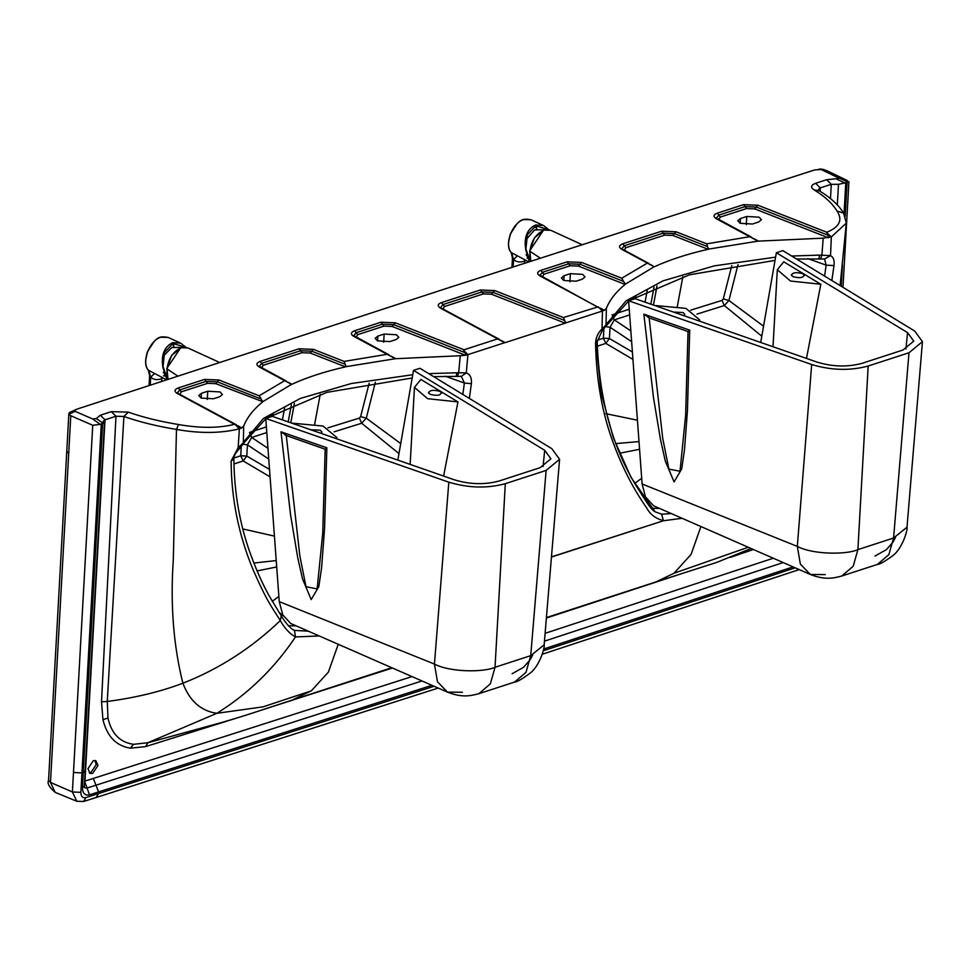 <?xml version="1.0" encoding="UTF-8"?>
<svg xmlns="http://www.w3.org/2000/svg" width="971" height="971" viewBox="0 0 971 971"><rect width="100%" height="100%" fill="white"/><g stroke="black" fill="none" stroke-linecap="round" stroke-linejoin="round"><path stroke-width="1.46" d="M820.107 191.287L820.313 187.876L831.285 184.32L838.495 184.32L837.33 204.917M103.763 422.543L103.387 423.356L103.108 421.39L105.002 419.812L115.974 416.256L123.912 416.474L107.259 701.463L101.518 701.827L102.962 719.729L107.975 717.994L107.259 701.463C135.066 697.846 160.276 691.765 182.9 683.22C173.457 645.533 170.253 604.496 173.287 560.146L176.479 429.425C156.865 426.208 139.339 421.9 123.912 416.474L128.33 412.141C143.065 417.324 159.778 421.438 178.494 424.521C200.22 428.332 218.912 428.247 234.545 424.291L241.463 428.041L243.685 426.051L243.333 442.764L238.15 447.704L239.364 428.854C220.708 433.418 199.747 433.612 176.479 429.425L178.494 424.521M92.621 773.462L98.022 765.427L95.886 760.73L93.337 760.657L87.948 768.692L90.085 773.389L92.621 773.462M107.975 717.994C111.422 733.639 119.955 742.414 133.549 744.32L147.968 742.718L145.516 746.638L235.395 718.467M391.641 667.757L264.743 709.012C244.741 715.809 225.43 721.599 212.248 725.082L147.531 742.851L216.836 713.309C200.936 711.003 189.624 700.977 182.9 683.22C219.07 669.019 251.538 648.143 280.291 620.578C272.001 607.251 267.219 602.056 253.079 569.698C238.648 535.009 231.329 498.791 231.122 461.055L238.15 447.704L238.538 449.791C235.48 452.935 233.914 455.994 233.853 458.992L231.122 461.055M752.161 549.076L752.064 549.962L753.241 549.55M830.484 198.606L831.285 184.32L826.637 179.72L815.652 183.276L820.313 187.876L818.419 189.454L819.524 190.935C830.715 197.72 838.738 205.124 843.593 213.122L836.99 211.01C832.353 203.376 824.682 196.312 813.977 189.831L819.524 190.935M431.937 685.332L89.502 794.824L84.586 781.327M101.518 701.827L115.974 416.256L111.325 411.655L100.341 415.212L105.002 419.812L84.963 781.097L411.935 676.605M89.259 772.831L90.825 772.637L96.226 764.602L94.915 760.475M111.325 411.655L128.33 412.141M815.652 183.276C810.931 185.109 810.372 187.282 813.977 189.831M826.637 179.72L835.885 178.761C838.944 178.943 839.49 178.506 837.512 177.438L821.078 169.488L814.742 169.913L444.9 288.945L77.34 409.009L75.811 409.604L75.143 411.34L92.658 418.962L96.299 418.562L100.341 415.212M259.16 395.792L284.709 380.668L291.518 384.358L262.777 401.703L259.16 395.792L218.924 380.001L204.541 379.418L178.288 387.927C174.307 389.517 173.979 391.374 177.292 393.498L234.545 424.291M344.122 361.406L387.138 354.294L395.306 358.724L346.077 366.662L344.122 361.406L313.415 349.354L299.032 348.783L260.179 361.382C256.21 362.96 255.871 364.817 259.184 366.941L284.709 380.668M464.029 349.778L497.638 338.891L504.689 342.702L467.937 354.621L463.701 350.446L464.029 349.778L395.318 322.809L380.923 322.226L354.67 330.735C350.701 332.325 350.361 334.182 353.687 336.306L387.138 354.294M563.447 317.541L598.221 306.824L602.457 310.999L565.705 322.918L563.447 317.541L494.737 290.572L480.342 289.989L441.489 302.588C437.52 304.166 437.181 306.023 440.506 308.147L497.638 338.891M602.918 309.992L539.997 275.266L542.413 272.317L568.666 263.796L579.966 264.258L623.516 281.359L621.792 278.216L647.341 263.092L621.816 249.365C618.503 247.241 618.83 245.384 622.799 243.794L661.652 231.207L676.047 231.778L706.742 243.83L749.758 236.718L716.307 218.73C712.993 216.594 713.321 214.749 717.302 213.159L743.555 204.65L757.938 205.233L826.794 232.263C839.599 226.996 842.998 219.919 836.99 211.01M835.885 178.761L844.855 182.949L838.495 184.32M844.03 213.911L845.802 182.414L844.855 182.949M421.936 680.974L95.971 785.211L86.856 788.088L84.501 787.639M85.157 770.901L84.331 785.976L82.438 787.566L83.275 772.491L85.157 770.901L104.443 423.259M96.299 418.562L103.387 423.356L100.268 424.376L92.658 418.962M318.925 635.969L295.475 636.927C289.698 633.784 284.649 628.334 280.291 620.578L281.238 615.832C284.806 621.804 288.496 626.283 292.307 629.269L292.295 629.257M831.856 280.522L833.98 265.593C834.635 260.459 833.482 257.145 830.521 255.64L831.334 236.912L846.324 223.087L843.593 213.122M75.811 409.604L69.499 412.529L70.422 412.226L69.075 414.156L70.786 415.734L92.731 425.274L100.268 424.376M290.414 383.921L291.931 384.249C307.2 377.27 325.067 371.48 345.506 366.868L310.259 353.031L302.042 352.704L263.19 365.302L261.685 367.791M389.25 354.937L353.76 335.65L356.175 332.701L382.428 324.193L393.728 324.642L464.963 352.607L463.701 350.446M503.561 342.265L505.163 342.629L565.219 323.161L491.569 294.249L483.352 293.91L444.5 306.508L442.994 309.009M623.516 281.359L625.397 284.115L654.138 266.782L653.082 266.37M650.436 264.452L654.138 266.782L647.341 263.092M648.956 263.481L622.921 249.462L621.889 248.71L624.304 245.76L663.157 233.161L674.469 233.623L707.531 246.598L706.742 243.83M707.531 246.598L708.709 249.086L757.938 241.148L749.758 236.718M751.87 237.361L716.392 218.074L718.807 215.125L745.048 206.605L756.36 207.066L827.729 235.091L826.794 232.263M845.802 182.414L847.938 181.953L837.512 177.438M821.478 169.075L826.746 170.617L847.355 180.594L847.938 181.953L848.933 181.747L842.986 287.307M55.201 792.372L55.189 792.372C49.242 787.275 47.033 783.306 48.55 780.478L68.88 413.306L69.075 414.156L75.143 411.34M234.994 424.266L239.364 428.854L241.463 428.041L240.407 427.628M551.455 556.893L663.351 520.772L551.443 557.051M670.985 513.574L661.664 514.193L663.351 520.772L681.836 518.32M824.597 276.104L826.127 265.132L833.98 265.593M807.884 258.626L826.127 265.132L824.561 258.99L830.521 255.64L819.682 255.106L791.681 256.028M826.539 232.47L831.334 236.912L823.226 238.15L821.879 255.179L820.774 258.237M262.777 401.703L215.768 383.666L207.551 383.339L181.298 391.847L179.793 394.347M428.709 373.629L458.688 372.718L460.242 355.726L395.306 358.724M243.685 426.051C247.047 417.566 253.31 409.556 262.486 402.018M238.538 449.791L243.114 444.026L243.672 441.878L263.481 418.416L300.355 398.438L351.417 383.496L412.736 374.733M464.963 352.607L466.141 355.095L465.546 355.289L392.15 326.474L383.933 326.147L357.68 334.655L356.175 337.155M466.141 355.095L467.937 354.621L466.262 372.937L458.688 372.718L457.681 375.753M600.272 308.074L604.375 310.283L602.457 310.999L601.959 331.172L597.189 341.743L595.563 343.443C595.745 337.702 597.93 332.859 602.105 328.89L606.038 324.945L606.365 308.341C609.739 299.905 615.978 291.931 625.106 284.442L578.388 266.09L570.171 265.763L543.918 274.271L542.413 276.771M775.598 257.145L714.195 265.884L663.059 280.837L626.137 300.816L606.292 324.302L605.795 326.292L601.959 331.172M757.938 241.148L823.226 238.15M654.551 266.673C669.832 259.694 687.686 253.904 708.138 249.292L708.709 249.086M827.729 235.091L828.894 237.567M400.732 443.577L366.273 418.173L375.364 382.222M288.241 625.725L295.924 625.882M201.446 393.291L207.745 391.24L220.041 391.944L222.432 394.481L219.725 396.738L213.426 398.778L201.143 398.074L198.752 395.549L201.446 393.291L201.179 398.098M737.996 264.646L728.93 300.488L763.546 326.195M659.285 508.44L651.019 508.258M796.596 259.026L824.561 258.99M752.44 224.01L740.157 223.306L737.766 220.781L740.46 218.524L746.76 216.472L759.055 217.176L761.434 219.713L758.739 221.971L752.44 224.01M243.114 444.026L243.672 441.878M457.062 372.682L456.321 375.607M460.242 355.726L465.546 355.289M377.84 336.1L384.14 334.048L396.423 334.752L398.814 337.289L396.119 339.547L389.82 341.586L377.525 340.882L375.134 338.357L377.84 336.1L377.573 340.906M433.624 376.627L461.322 376.335L466.262 372.937C470.146 374.296 471.845 377.877 471.384 383.703L464.381 383.023L462.839 394.432M461.383 376.36L464.381 383.023L445.252 376.202M661.664 514.193L655.085 511.79L631.004 477.331L613.296 437.63L601.158 392.927L596.097 343.176L601.158 392.927L613.296 437.63L631.004 477.331L655.085 511.79L661.664 514.193L663.363 520.602C655.656 518.708 649.975 514.314 646.346 507.42C633.226 488.631 622.314 467.427 613.611 443.808C602.336 413.998 596.315 380.547 595.563 343.443M604.375 310.283L606.365 308.341M576.058 281.202L563.763 280.498L561.372 277.973L564.078 275.703L570.378 273.664L582.661 274.368L585.052 276.905L582.357 279.163L576.058 281.202M818.941 258.031L819.682 255.106M606.292 324.302L605.855 326.098M283.289 615.82L278.762 612.058M334.109 431.828L361.685 423.247L398.972 453.591M360.629 416.62L366.273 418.173L361.685 423.247L359.367 418.088L360.629 416.62L369.174 383.193M723.286 298.922L722.036 300.403L724.33 305.549L728.93 300.488L723.286 298.922L731.794 265.617M696.923 314.119L724.33 305.549L761.798 336.209M646.358 498.487L641.867 495.064M635.714 296.483L629.657 300.318M273.094 414.059L267.037 417.894M242.823 528.928L274.429 536.126M270.059 476.834L243.187 460.946L233.914 464.004M257.072 570.912L276.699 566.967M619.947 453.178L639.561 449.282M637.425 420.212L605.855 413.682M632.946 359.416L605.819 343.394L596.182 346.574M266.807 432.568L251.695 437.472L249.438 432.386M267.96 448.311L251.695 437.472L247.411 444.827L243.053 444.208M268.749 459.052L247.411 444.827L246.792 456.067L243.187 460.946L240.747 455.763L233.902 458.021M632.4 351.975L609.412 338.515L605.819 343.394L603.367 338.211L597.286 340.226M605.661 326.632L610.043 327.251L614.315 319.884L612.058 314.81M760.706 342.472L776.363 252.727L782.808 250.627L914.694 331.026L922.45 341.646L908.99 352.764L893.587 538.007L907.023 527.168C907.958 529.62 902.277 548.979 892.519 555.861C884.581 561.651 879.556 564.491 877.456 564.406L888.878 554.635L893.587 538.007L857.903 549.61L853.206 566.239L841.76 576.021L877.456 564.406M688.318 331.451L689.713 330.152L687.432 410.867L684.458 450.119L681.715 468.884L674.092 481.919L665.341 461.164L660.511 439.669L653.434 397.309L643.858 314.155L649.126 317.723M649.138 317.881L662.72 438.309L668.873 469.078L680.016 471.263L685.623 415.382L688.026 331.56L648.143 317.541M643.858 314.155L689.713 330.152M825.277 574.614L810.336 574.456L800.359 564.115L797.325 546.406L811.683 364.526L628.625 300.767L642.122 483.983L797.325 546.406C813.152 554.842 847.282 554.696 857.903 549.61L868.171 366.031L908.99 352.764M804.146 274.781L802.592 273.64C795.747 271.941 792.081 272.584 791.583 275.558L793.149 276.711C799.983 278.398 803.66 277.767 804.146 274.781L804.389 275.533M791.353 274.805L791.583 275.558M683.815 315.672L684.81 314.422L683.014 312.528L673.546 312.092M820.823 284.26L790.503 281.044L777.31 269.732L783.755 261.806L820.823 284.26L806.476 358.42M654.527 305.452L685.902 308.377L699.666 319.884L699.46 321.122M905.943 348.905L907.557 332.628L913.76 341.124L902.994 350.009L862.175 363.288C847.707 367.244 832.645 366.844 816.987 362.086L635.07 298.68L628.625 300.767M776.363 252.727L907.557 332.628M811.683 364.526C831.237 370.412 850.062 370.91 868.171 366.031M841.784 576.009C833.822 578.133 825.107 580.318 810.336 574.456L653.58 505.806L645.46 496.861L642.122 483.983M397.831 460.133L413.5 370.376L419.945 368.288L551.831 448.675L559.587 459.295L546.127 470.413L530.724 655.656L544.148 644.829C545.083 647.269 539.415 666.64 529.656 673.51C521.718 679.299 516.693 682.152 514.594 682.067L526.015 672.296L530.724 655.656L495.04 667.259L490.331 683.9L478.897 693.67L514.581 682.067M325.443 449.1L326.851 447.801L324.569 528.527L321.595 567.78L318.84 586.545L311.218 599.58L302.479 578.825L297.648 557.318L290.572 514.958L280.995 431.804L286.263 435.372M285.146 435.142L325.164 449.221L322.748 533.03L317.141 588.912L305.999 586.727L299.857 555.97L286.275 435.542M280.995 431.804L326.851 447.801M462.414 692.274L447.461 692.117L437.484 681.763L434.45 664.067L448.82 482.186L265.763 418.428L279.247 601.632L434.45 664.067C450.289 672.49 484.42 672.357 495.04 667.259L505.308 483.692L546.127 470.413M441.283 392.442L439.717 391.289C432.884 389.589 429.218 390.233 428.721 393.206L430.287 394.36C437.12 396.059 440.785 395.415 441.283 392.442L441.514 393.194M428.478 392.466L428.721 393.206M320.952 433.333L321.947 432.083L320.151 430.177L310.671 429.74M457.96 401.909L427.641 398.693L414.447 387.38L420.892 379.455L457.96 401.909L443.601 476.069M291.652 423.113L323.04 426.038L336.803 437.533L336.585 438.783M543.068 466.565L544.682 450.277L550.897 458.773L540.131 467.67L499.312 480.948C484.845 484.905 469.77 484.505 454.112 479.735L272.208 416.328L265.763 418.428M413.5 370.376L544.682 450.277M448.82 482.186C468.362 488.061 487.199 488.571 505.308 483.692M478.909 693.67C470.947 695.794 462.232 697.979 447.461 692.117L290.705 623.467L282.792 614.91L279.247 601.632M525.323 240.577L534.572 229.921L548.724 229.666M529.778 251.173L529.899 251.258C531.283 240.832 536.004 233.78 544.076 230.103L550.751 230.297L544.124 230.006L534.463 237.774L529.79 250.858L530.105 257.121M540.216 258.104L529.899 251.258L530.773 261.15M517.118 256.126L513.55 259.573L511.195 252.533L528.71 261.818M527.811 258.395L528.491 258.165M529.413 261.587L525.809 250.045C523.733 237.458 526.998 229.107 535.604 224.969L543.529 225.527L548.882 229.69M529.741 261.053L530.457 261.248M513.137 266.855L513.55 259.573C516.56 262.17 520.274 262.643 524.68 261.005L525.942 260.556M512.53 267.049L513.04 257.995L511.741 252.824M525.809 250.045L527.399 234.691L535.798 225.879L547.535 229.265M530.081 261.369L526.27 249.899M530.591 261.005L529.462 260.774M527.86 258.504L528.503 258.189M154.268 373.774L150.687 377.221L148.345 370.182L166.442 379.734M164.961 376.056L165.64 375.826M166.939 379.576L162.958 367.693C160.883 355.107 164.148 346.756 172.753 342.617L180.679 343.176L186.031 347.339M166.878 378.702L167.789 378.945M150.25 385.05L150.687 377.221C153.709 379.819 157.423 380.292 161.829 378.654L161.987 377.695M149.643 385.244L150.189 375.643L148.879 370.473M162.958 367.693L164.548 352.339L172.947 343.54L184.684 346.926M167.631 379.358L163.419 367.548M167.74 378.654L166.611 378.435M165.009 376.153L165.653 375.838M166.927 368.834L167.048 368.907C168.432 358.481 173.154 351.429 181.213 347.752L187.901 347.946L181.274 347.654L171.612 355.422L166.939 368.507L167.255 374.77M177.754 376.032L167.048 368.907L167.983 379.236M184.065 347.181L186.129 347.375M163.431 356.029L171.721 347.569L185.874 347.315M773.195 558.252L545.107 633.335M546.382 618.029L676.35 575.427M730.459 557.342L752.064 549.962M260.483 710.432L392.32 668.048M102.962 719.729C107.089 736.479 116.265 745.959 130.466 748.168L145.516 746.638M130.466 748.168L133.549 744.32M544.452 641.151L783.124 562.585M98.629 791.948L93.313 778.463M293.266 699.521L311.351 690.83L263.032 706.852L216.836 713.309C248.175 693.877 274.38 668.412 295.475 636.927L294.456 630.385L292.307 629.269M546.418 617.58L656.165 581.847L673.983 573.254L748.095 547.304M597.056 306.654L539.925 275.922C536.611 273.786 536.939 271.941 540.908 270.351L567.161 261.842L581.556 262.413L621.792 278.216M543.59 649.041L793.04 566.906M102.623 423.392L83.275 772.491M311.351 690.83L328.392 672.102L338.199 644.404M673.983 573.254L691.061 554.465L700.868 526.658M179.016 394.262L177.292 393.498M236.293 424.74L178.397 393.595L177.377 392.842L179.793 389.893L178.288 387.927M181.298 391.847L179.793 389.893L206.046 381.385L204.541 379.418M207.551 383.339L206.046 381.385L217.346 381.834L218.924 380.001M215.768 383.666L217.346 381.834L260.896 398.935M260.908 367.706L259.184 366.941M286.336 381.057L259.269 366.285L261.685 363.336L260.179 361.382M263.19 365.302L261.685 363.336L300.537 350.737L299.032 348.783M302.042 352.704L300.537 350.737L311.837 351.199L313.415 349.354M310.259 353.031L311.837 351.199L344.899 364.174M355.398 337.071L353.687 336.306M357.68 334.655L354.67 330.735M383.933 326.147L380.923 322.226M392.15 326.474L395.318 322.809M442.218 308.924L440.506 308.147M499.373 339.328L441.599 308.256L440.579 307.491L442.994 304.554L441.489 302.588M444.5 306.508L442.994 304.554L481.847 291.955L480.342 289.989M483.352 293.91L481.847 291.955L493.147 292.405L494.737 290.572M491.569 294.249L493.147 292.405L564.418 320.381M541.636 276.686L539.925 275.922M543.918 274.271L540.908 270.351M570.171 265.763L567.161 261.842M578.388 266.09L581.556 262.413M623.528 250.13L621.816 249.365M661.652 231.207L664.662 235.128L625.81 247.726L622.799 243.794M708.138 249.292L672.879 235.455L676.047 231.778M718.018 219.495L716.307 218.73M743.555 204.65L746.553 208.571L720.3 217.079L717.302 213.159M828.287 237.761L754.77 208.899L757.938 205.233M821.078 169.488L823.845 169.427M841.238 286.251L842.452 264.804M845.183 216.399L847.125 181.99M543.226 650.801L795.176 567.841M434.098 686.279L85.958 797.579C82.644 798.259 80.957 796.523 80.872 792.36L101.312 423.817M82.438 787.566C82.571 793.392 84.938 795.807 89.502 794.824M307.965 631.162L294.456 630.385M66.793 451.394L68.723 453.36L70.786 415.734M92.731 425.274L72.4 791.96L50.48 782.432L68.723 453.36M73.48 772.491L81.952 772.916M237.774 425.723L241.852 427.908M287.817 382.028L291.931 384.249M390.961 356.054L395.962 358.736M500.89 340.323L505.163 342.629M471.384 383.703L469.357 398.401M625.81 247.726L624.317 250.215M672.879 235.455L664.662 235.128M753.581 238.465L758.582 241.16M720.3 217.079L718.807 219.58M754.77 208.899L746.553 208.571M438.2 688.063L96.165 797.507L98.52 793.623M96.165 797.507L83.567 801.488L85.958 797.579M80.872 792.36L72.4 791.96L76.806 801.269L83.567 801.488M48.55 780.478L50.48 782.432L55.189 792.372L76.806 801.269M207.296 399.421L207.745 391.24M657.294 507.566L658.411 508.561M740.46 218.524L740.193 223.33M746.298 224.653L746.76 216.472M384.14 334.048L383.679 342.229M563.811 280.522L564.078 275.703M570.378 273.664L569.916 281.845M241.233 447.146L240.747 455.763L246.792 456.067L269.513 469.394M266.382 426.9L250.736 431.974M284.649 407.856L282.415 419.885M253.844 563.034L276.225 560.57M278.871 596.4L272.244 601.34M359.367 418.088L327.882 427.859M722.036 300.403L690.672 310.162M634.755 483.327L641.697 478.302M638.991 441.574L615.517 443.626M603.865 329.327L603.367 338.211L609.412 338.515L610.043 327.251L631.635 341.646M629.257 309.239L613.369 314.398M647.281 290.28L645.06 302.163M291.397 404.749L288.205 421.912M294.395 403.463L290.79 422.81M629.669 314.907L614.315 319.884L630.847 330.905M654.029 287.173L650.861 304.178M657.015 285.887L653.447 305.076M546.2 229.581L543.554 230.103L529.608 250.943M530.603 261.09L529.571 260.883M508.646 241.876L510.406 233.975L516.827 224.022M535.725 225.903L536.49 229.241M512.02 267.207L512.542 257.934M511.195 252.533L511.195 252.533C503.803 244.741 512.615 222.323 523.806 219.555L530.967 219.762L543.529 225.527M536.854 229.144L536.077 225.794M524.558 263.153L524.838 260.046M145.796 359.525L147.556 351.623L153.976 341.671M172.874 343.552L173.639 346.89M149.133 385.414L149.692 375.583M148.345 370.182L148.345 370.182C140.953 362.401 149.765 339.971 160.955 337.216L168.117 337.41L180.679 343.176M174.003 346.793L173.226 343.455M161.684 381.3L161.829 378.654M167.752 378.751L166.721 378.544M183.349 347.23L180.703 347.764L166.757 368.592M750.923 548.53L717.059 562.282L656.275 581.811M840.097 285.547L846.324 223.087M821.527 169.075L818.941 169.124M84.331 785.976L84.441 787.578M233.853 458.992C234.254 492.746 239.74 524.267 250.312 553.531C258.723 576.774 265.896 589.834 268.882 595.357L281.238 615.832M799.218 569.601L542.291 654.223M243.308 443.516L265.787 418.756M266.709 418.125L326.863 392.369L412.177 377.986M655.085 511.79C652.973 510.77 650.097 507.493 646.455 501.958L636.588 486.483C612.325 447.158 599.192 398.911 597.189 341.743M775.028 260.386L689.58 274.769L629.329 300.537M628.65 301.01L605.795 326.292M320.236 394.287L314.689 424.06M677.333 306.375L682.856 276.711M777.31 269.732L773.013 346.756M699.666 319.884L699.593 321.17M874.968 556.067L886.341 549.683L892.907 542.291L895.578 537.339M907.011 527.168L922.45 341.646M414.447 387.38L410.15 464.417M336.803 437.533L336.731 438.831M512.105 673.716L523.478 667.344L530.032 659.94L532.715 655M544.148 644.829L559.587 459.295M530.445 260.107L526.064 254.705M530.627 261.199L529.705 254.548M550.751 230.297L581.993 244.619M511.935 267.231L512.47 257.861L511.147 252.484C507.967 248.625 507.712 242.41 510.394 233.841C519.473 217.844 522.981 218.596 530.967 219.762M527.01 257.995L527.981 257.57M149.061 385.438L149.619 375.51L148.296 370.133C145.116 366.273 144.861 360.059 147.543 351.49C156.622 335.493 160.13 336.245 168.117 337.41M163.48 375.886L165.131 375.219M167.837 379.285L166.854 372.196M187.901 347.946L219.41 362.389M167.582 377.755L163.213 372.354"/></g></svg>
